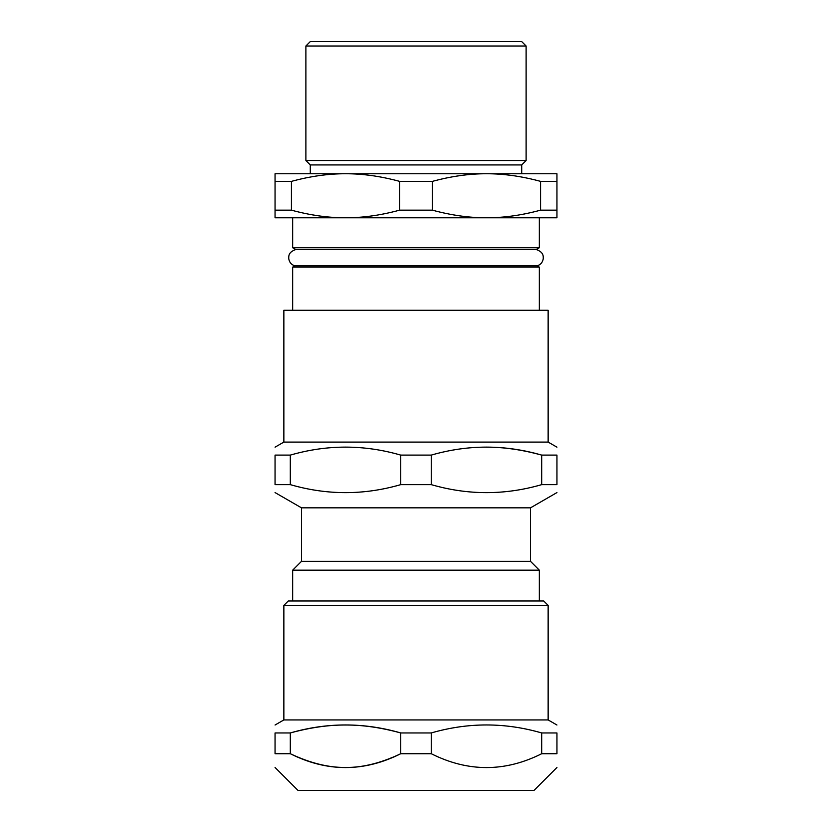 <?xml version="1.0" encoding="UTF-8"?>
<svg xmlns="http://www.w3.org/2000/svg" width="832" height="832" viewBox="0 0 832 832"><rect width="100%" height="100%" fill="white"/><g stroke="black" fill="none" stroke-linecap="round" stroke-linejoin="round"><path stroke-width="1.25" d="M292.666 267.124L294.861 265.855L537.139 265.855L539.334 267.124L292.666 267.124L292.666 310.284M539.334 247.738L292.666 247.738L295.745 249.517L536.255 249.517L539.334 247.738L539.334 217.786L486.47 217.786C469.269 217.818 451.235 215.28 432.39 210.163L432.39 181.366C451.235 176.249 469.269 173.711 486.47 173.742C503.682 173.711 521.716 176.249 540.561 181.366L540.561 210.163C521.716 215.28 503.682 217.818 486.47 217.786L345.53 217.786C328.318 217.818 310.284 215.28 291.439 210.163L291.439 181.366C310.284 176.249 328.318 173.711 345.53 173.742C362.731 173.711 380.765 176.249 399.61 181.366L399.61 210.163C380.765 215.28 362.731 217.818 345.53 217.786L275.049 217.786L275.049 173.742L556.951 173.742L556.951 181.366L540.561 181.366M486.47 217.786L556.951 217.786L556.951 181.366M556.951 210.163L540.561 210.163M432.39 210.163L399.61 210.163M291.439 210.163L275.049 210.163M432.39 181.366L399.61 181.366M291.439 181.366L275.049 181.366M305.885 46.01L526.115 46.01L526.115 160.524L305.885 160.524L305.885 46.01L310.284 41.6L521.716 41.6L526.115 46.01M526.115 160.524L521.716 164.934L310.284 164.934L305.885 160.524M345.53 217.786L292.666 217.786L292.666 247.738M548.142 605.405L543.733 600.995L288.267 600.995L283.858 605.405L548.142 605.405L548.142 719.93L283.858 719.93L275.049 725.015M400.743 732.95C363.927 722.29 327.122 722.29 290.306 732.95C310.014 727.563 328.422 724.911 345.53 725.015C362.627 724.911 381.035 727.563 400.743 732.95L431.257 732.95C468.073 722.29 504.878 722.29 541.694 732.95L556.951 732.95C556.951 722.29 556.951 722.29 556.951 732.95C556.951 722.29 556.951 722.29 556.951 732.95L556.951 753.719C556.951 772.179 556.951 772.179 556.951 753.719C556.951 772.179 556.951 772.179 556.951 753.719L541.694 753.719C504.878 772.179 468.073 772.179 431.257 753.719L400.743 753.719L400.743 732.95M290.306 753.719C327.122 772.179 363.927 772.179 400.743 753.719C381.035 763.058 362.627 767.645 345.53 767.468C328.422 767.645 310.014 763.058 290.306 753.719L275.049 753.719C275.049 772.179 275.049 772.179 275.049 753.719C275.049 772.179 275.049 772.179 275.049 753.719L275.049 732.95C275.049 722.29 275.049 722.29 275.049 732.95C275.049 722.29 275.049 722.29 275.049 732.95L290.306 732.95L290.306 753.719M431.257 753.719L431.257 732.95M541.694 753.719L541.694 732.95M556.951 767.468L534.019 790.4L297.981 790.4L275.049 767.468M431.257 455.104C468.073 444.454 504.878 444.454 541.694 455.104L556.951 455.104C556.951 444.454 556.951 444.454 556.951 455.104C556.951 444.454 556.951 444.454 556.951 455.104L556.951 484.64L541.694 484.64C504.878 495.3 468.073 495.3 431.257 484.64L431.257 455.104L400.743 455.104L400.743 484.64C363.927 495.3 327.122 495.3 290.306 484.64L290.306 455.104C327.122 444.454 363.927 444.454 400.743 455.104M541.694 484.64L541.694 455.104C521.986 449.717 503.578 447.075 486.47 447.169M556.951 484.64C556.951 495.3 556.951 495.3 556.951 484.64C556.951 495.3 556.951 495.3 556.951 484.64M431.257 484.64L400.743 484.64M290.306 484.64L275.049 484.64L275.049 455.104L290.306 455.104M275.049 455.104C275.049 444.454 275.049 444.454 275.049 455.104C275.049 444.454 275.049 444.454 275.049 455.104M275.049 484.64C275.049 495.3 275.049 495.3 275.049 484.64C275.049 495.3 275.049 495.3 275.049 484.64M283.858 442.083L548.142 442.083L548.142 310.284L283.858 310.284L283.858 442.083L275.049 447.169M556.951 492.575L530.525 507.832L301.475 507.832L275.049 492.575M530.525 507.832L530.525 561.35L301.475 561.35L292.666 570.17L292.666 600.995M530.525 561.35L539.334 570.17L292.666 570.17M539.334 267.124L539.334 310.284M310.284 164.934L310.284 173.742M521.716 164.934L521.716 173.742M283.858 605.405L283.858 719.93M548.142 719.93L556.951 725.015M548.142 442.083L556.951 447.169M301.475 507.832L301.475 561.35M539.334 570.17L539.334 600.995M537.139 265.855C540.592 264.732 542.62 262.382 543.234 258.804C543.254 256.412 543.962 252.294 536.255 249.517M294.861 265.855C291.408 264.732 289.38 262.382 288.766 258.804C288.746 256.339 288.08 252.262 295.745 249.517"/></g></svg>
